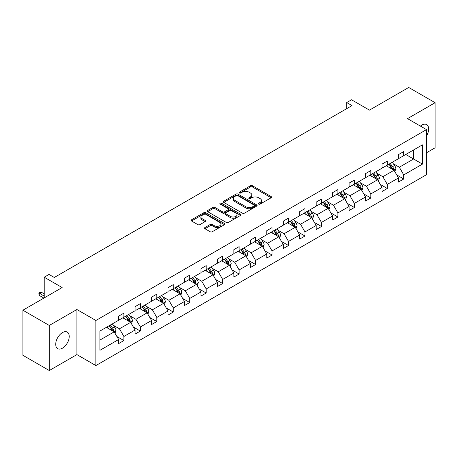 <?xml version="1.0" encoding="UTF-8"?>
<svg xmlns="http://www.w3.org/2000/svg" width="458" height="458" viewBox="0 0 458 458"><rect width="100%" height="100%" fill="white"/><g stroke="black" fill="none" stroke-linecap="round" stroke-linejoin="round"><path stroke-width="0.69" d="M258.684 204.096A1.025 0.59 0 0 0 260.133 204.096L271.142 197.742A1.466 0.847 0 0 0 271.571 197.146A1.466 0.847 0 0 0 271.142 196.551L252.495 185.782A1.466 0.847 0 0 0 250.423 185.782L239.419 192.137A1.025 0.59 0 0 0 239.116 192.555A1.025 0.59 0 0 0 239.419 192.973A1.025 0.59 0 0 0 240.868 192.973L242.293 192.154A4.689 2.708 0 0 1 248.923 192.154L250.474 193.047A4.689 2.708 0 0 1 251.848 194.965A4.689 2.708 0 0 1 250.474 196.877L249.049 197.701A1.025 0.59 0 0 0 248.751 198.119A1.025 0.59 0 0 0 249.049 198.537A1.025 0.59 0 0 0 250.503 198.537L251.923 197.713A4.689 2.708 0 0 1 258.552 197.713L260.11 198.612A4.689 2.708 0 0 1 261.484 200.524A4.689 2.708 0 0 1 260.11 202.436L258.684 203.26A1.025 0.59 0 0 0 258.381 203.678A1.025 0.59 0 0 0 258.684 204.096L258.684 203.26M62.471 348.172A9.549 5.513 120 0 0 68.711 339.756A9.549 5.513 120 0 0 67.252 332.102A9.549 5.513 120 0 0 62.471 332.577A9.549 5.513 120 0 0 56.237 340.992A9.549 5.513 120 0 0 57.697 348.647A9.549 5.513 120 0 0 62.471 348.172M426.501 135.929A9.549 5.513 120 0 0 426.684 124.587A9.549 5.513 120 0 0 421.91 125.057A9.549 5.513 120 0 0 420.438 126.099M426.501 152.749L435.1 147.785L435.1 102.695L408.719 87.467L369.463 110.132L351.521 99.775L346.717 102.546L346.717 108.638M49.281 370.533L76.881 354.601L76.881 309.516L49.281 325.449L49.281 370.533L22.9 355.305L22.9 310.215L62.156 287.55L44.22 277.193L44.22 297.906M49.281 325.449L22.9 310.215M204.949 227.529A1.466 0.847 0 0 0 204.52 228.124A1.466 0.847 0 0 0 204.949 228.725L210.182 231.742A1.466 0.847 0 0 0 212.254 231.742L224.477 224.683A1.466 0.847 0 0 0 224.907 224.088A1.466 0.847 0 0 0 224.477 223.487L205.831 212.724A1.466 0.847 0 0 0 203.758 212.724L191.536 219.783A1.466 0.847 0 0 0 191.106 220.378A1.466 0.847 0 0 0 191.536 220.979L197.856 224.626A1.466 0.847 0 0 0 199.923 224.626L205.155 221.603A1.466 0.847 0 0 0 205.585 221.008A1.466 0.847 0 0 0 205.155 220.412L202.024 218.603A3.916 2.261 0 0 1 200.873 217A3.916 2.261 0 0 1 203.295 214.911A3.916 2.261 0 0 1 207.566 215.403L219.84 222.491A3.916 2.261 0 0 1 220.985 224.088A3.916 2.261 0 0 1 218.569 226.178A3.916 2.261 0 0 1 214.298 225.685L212.254 224.506A1.466 0.847 0 0 0 210.182 224.506L204.949 227.529L204.949 228.725M44.22 277.193L49.017 274.422L54.296 277.468L351.996 105.592L346.717 102.546M76.881 309.516L95.877 320.48L426.501 129.597L426.501 174.681L95.877 365.57L95.877 320.48M435.1 102.695L407.505 118.628L426.501 129.597M242.397 213.142A1.466 0.847 0 0 0 244.469 213.142L256.692 206.089A1.466 0.847 0 0 0 257.121 205.487A1.466 0.847 0 0 0 256.692 204.892L238.046 194.123A1.466 0.847 0 0 0 235.973 194.123L223.75 201.182A1.466 0.847 0 0 0 223.321 201.783A1.466 0.847 0 0 0 223.75 202.379L242.397 213.142M220.584 204.32A1.025 0.59 0 0 1 221.626 204.463L221.626 203.243L240.582 214.189A1.466 0.847 0 0 1 241.011 214.791A1.466 0.847 0 0 1 240.582 215.386L228.359 222.445A1.466 0.847 0 0 1 226.286 222.445L207.64 211.676L207.64 210.48A1.466 0.847 0 0 0 207.211 211.081A1.466 0.847 0 0 0 207.64 211.676M207.64 210.48L212.873 207.463A1.466 0.847 0 0 1 214.945 207.463L222.508 211.825A1.466 0.847 0 0 0 224.58 211.825L228.05 209.827A1.466 0.847 0 0 0 228.479 209.226A1.466 0.847 0 0 0 228.05 208.63L220.178 204.085A1.025 0.59 0 0 1 219.874 203.667A1.025 0.59 0 0 1 220.51 203.117A1.025 0.59 0 0 1 221.626 203.243M99.936 331.054L118.616 320.268L118.616 316.186L123.895 313.14L123.895 317.222L135.076 310.764L135.076 306.683L140.354 303.637L140.354 307.719L151.541 301.261L151.541 297.179L156.819 294.133L156.819 298.215L168.006 291.757L168.006 287.67L173.279 284.624L173.279 288.706L184.465 282.248L184.465 278.166L189.744 275.121L189.744 279.203L200.93 272.745L200.93 268.663L206.203 265.617L206.203 269.699L217.39 263.241L217.39 259.159L222.668 256.114L222.668 260.196L233.855 253.738L233.855 249.656L239.133 246.61L239.133 250.692L250.32 244.234L250.32 240.152L255.593 237.101L255.593 241.183L266.779 234.725L266.779 230.643L272.058 227.597L272.058 231.679L283.244 225.221L283.244 221.14L288.517 218.094L288.517 222.176L299.704 215.718L299.704 211.636L304.982 208.59L304.982 212.672L316.169 206.214L316.169 202.133L321.442 199.087L321.442 203.169L332.628 196.711L332.628 192.629L337.907 189.578L337.907 193.66L349.093 187.202L349.093 183.12L354.372 180.074L354.372 184.156L365.558 177.698L365.558 173.616L370.831 170.571L370.831 174.653L382.018 168.195L382.018 164.113L387.296 161.067L387.296 165.149L398.483 158.691L398.483 154.609L403.756 151.564L403.756 155.646L422.436 144.86L422.436 164.113L403.756 174.899L403.756 178.981L398.483 182.026L398.483 177.944L387.296 184.402L387.296 188.484L382.018 191.53L382.018 187.448L370.831 193.906L370.831 197.988L365.558 201.033L365.558 196.951L354.372 203.409L354.372 207.491L349.093 210.537L349.093 206.455L337.907 212.913L337.907 217L332.628 220.046L332.628 215.964L321.442 222.422L321.442 226.504L316.169 229.55L316.169 225.468L304.982 231.925L304.982 236.007L299.704 239.053L299.704 234.971L288.517 241.429L288.517 245.511L283.244 248.557L283.244 244.475L272.058 250.932L272.058 255.014L266.779 258.06L266.779 253.978L255.593 260.436L255.593 264.518L250.32 267.569L250.32 263.487L239.133 269.945L239.133 274.027L233.855 277.073L233.855 272.991L222.668 279.449L222.668 283.531L217.39 286.576L217.39 282.494L206.203 288.952L206.203 293.034L200.93 296.08L200.93 291.998L189.744 298.456L189.744 302.538L184.465 305.583L184.465 301.501L173.279 307.959L173.279 312.041L168.006 315.093L168.006 311.011L156.819 317.468L156.819 321.55L151.541 324.596L151.541 320.514L140.354 326.972L140.354 331.054L135.076 334.1L135.076 330.018L123.895 336.475L123.895 340.557L118.616 343.603L118.616 339.521L99.936 350.307L99.936 331.054M122.836 317.829L130.644 322.34L119.458 328.798L113.349 325.272M119.458 328.798L123.895 336.475M130.644 322.34L135.076 330.018M118.616 319.295L119.458 319.781L123.895 317.222M139.301 308.326L147.11 312.837L135.923 319.295L129.814 315.768M135.923 319.295L140.354 326.972M147.11 312.837L151.541 320.514M135.076 309.791L135.923 310.278L140.354 307.719M155.76 298.822L163.569 303.333L152.388 309.791L146.279 306.265M152.388 309.791L156.819 317.468M163.569 303.333L168.006 311.011M151.541 300.282L152.388 300.774L156.819 298.215M172.225 289.319L180.034 293.824L168.847 300.288L162.739 296.761M168.847 300.288L173.279 307.959M180.034 293.824L184.465 301.501M168.006 290.778L168.847 291.265L173.279 288.706M188.685 279.815L196.499 284.321L185.313 290.778L179.204 287.252M185.313 290.778L189.744 298.456M196.499 284.321L200.93 291.998M184.465 281.275L185.313 281.762L189.744 279.203M205.15 270.306L212.959 274.817L201.772 281.275L195.663 277.748M201.772 281.275L206.203 288.952M212.959 274.817L217.39 282.494M200.93 271.771L201.772 272.258L206.203 269.699M221.615 260.802L229.424 265.314L218.237 271.771L212.128 268.245M218.237 271.771L222.668 279.449M229.424 265.314L233.855 272.991M217.39 262.268L218.237 262.755L222.668 260.196M238.074 251.299L245.883 255.81L234.696 262.268L228.588 258.741M234.696 262.268L239.133 269.945M245.883 255.81L250.32 263.487M233.855 252.759L234.696 253.251L239.133 250.692M254.539 241.795L262.348 246.301L251.161 252.764L245.053 249.238M251.161 252.764L255.593 260.436M262.348 246.301L266.779 253.978M250.32 243.255L251.161 243.742L255.593 241.183M270.999 232.292L278.808 236.797L267.627 243.255L261.518 239.729M267.627 243.255L272.058 250.932M278.808 236.797L283.244 244.475M266.779 233.752L267.627 234.238L272.058 231.679M287.464 222.783L295.273 227.294L284.086 233.752L277.977 230.225M284.086 233.752L288.517 241.429M295.273 227.294L299.704 234.971M283.244 224.248L284.086 224.735L288.517 222.176M303.929 213.279L311.738 217.79L300.551 224.248L294.442 220.722M300.551 224.248L304.982 231.925M311.738 217.79L316.169 225.468M299.704 214.745L300.551 215.231L304.982 212.672M320.388 203.776L328.197 208.287L317.01 214.745L310.902 211.218M317.01 214.745L321.442 222.422M328.197 208.287L332.628 215.964M316.169 205.236L317.01 205.728L321.442 203.169M336.853 194.272L344.662 198.778L333.476 205.241L327.367 201.715M333.476 205.241L337.907 212.913M344.662 198.778L349.093 206.455M332.628 195.732L333.476 196.219L337.907 193.66M353.313 184.769L361.122 189.274L349.935 195.732L343.832 192.205M349.935 195.732L354.372 203.409M361.122 189.274L365.558 196.951M349.093 186.229L349.935 186.715L354.372 184.156M369.778 175.259L377.587 179.771L366.4 186.229L360.291 182.702M366.4 186.229L370.831 193.906M377.587 179.771L382.018 187.448M365.558 176.725L366.4 177.212L370.831 174.653M386.237 165.756L394.046 170.267L382.865 176.725L376.757 173.198M382.865 176.725L387.296 184.402M394.046 170.267L398.483 177.944M382.018 167.222L382.865 167.708L387.296 165.149M405.765 154.483L413.574 158.995L399.324 167.222L393.216 163.695M399.324 167.222L403.756 174.899M422.436 164.113L413.574 158.995L413.574 149.978L422.436 144.86M76.881 354.601L95.877 365.57M398.483 157.712L399.324 158.205L403.756 155.646M99.936 340.071L114.185 331.844L106.376 327.338M114.185 331.844L118.616 339.521M396.743 174.927L403.756 178.981M380.277 184.431L387.296 188.484M363.812 193.934L370.831 197.988M347.353 203.444L354.372 207.491M330.888 212.947L337.907 217M314.428 222.451L321.442 226.504M297.963 231.954L304.982 236.007M281.504 241.458L288.517 245.511M265.039 250.967L272.058 255.014M248.574 260.47L255.593 264.518M232.114 269.974L239.133 274.027M215.649 279.477L222.668 283.531M199.19 288.981L206.203 293.034M182.725 298.49L189.744 302.538M166.26 307.994L173.279 312.041M149.8 317.497L156.819 321.55M133.335 327.001L140.354 331.054M116.876 336.504L123.895 340.557M259.091 204.245L260.11 203.655A4.689 2.708 0 0 0 261.484 201.743L261.484 200.524M251.848 194.965L251.848 196.184A4.689 2.708 0 0 1 250.474 198.096L249.461 198.68M271.119 197.753L252.495 187.001A1.466 0.847 0 0 0 250.423 187.001L239.826 193.121M256.692 204.892L256.692 206.089L238.046 195.343A1.466 0.847 0 0 0 235.973 195.343L223.767 202.39L223.75 201.182M254.098 205.905A1.025 0.59 0 0 0 254.402 205.487A1.025 0.59 0 0 0 254.098 205.07L237.736 195.623A1.025 0.59 0 0 0 236.282 195.623L234.782 196.488A4.689 2.708 0 0 0 233.408 198.4A4.689 2.708 0 0 0 234.782 200.318L245.969 206.776A4.689 2.708 0 0 0 252.598 206.776L254.098 205.905L254.098 207.125A1.025 0.59 0 0 0 254.402 206.707L254.402 205.487M233.408 198.4L233.408 199.619A4.689 2.708 0 0 0 234.782 201.531L234.782 200.318M254.098 207.125L252.598 207.995A4.689 2.708 0 0 1 245.969 207.995L234.782 201.531M207.663 211.688L212.873 208.682L212.873 207.463M228.479 209.226L228.479 210.445A1.466 0.847 0 0 1 228.05 211.041L224.58 213.044A1.466 0.847 0 0 1 222.508 213.044L214.945 208.682A1.466 0.847 0 0 0 212.873 208.682M221.626 204.463L240.565 215.397M230.351 216.359A3.916 2.261 0 0 0 234.622 216.846A3.916 2.261 0 0 0 237.044 214.756A3.916 2.261 0 0 0 235.893 213.159L231.571 210.663A1.466 0.847 0 0 0 229.498 210.663L226.029 212.667A1.466 0.847 0 0 0 225.599 213.262A1.466 0.847 0 0 0 226.029 213.863L230.351 216.359L230.351 217.579A3.916 2.261 0 0 0 234.622 218.065A3.916 2.261 0 0 0 237.044 215.976L237.044 214.756M225.599 213.262L225.599 214.481A1.466 0.847 0 0 0 226.029 215.083L226.029 213.863M230.351 217.579L226.029 215.083M220.985 224.088L220.985 225.307A3.916 2.261 0 0 1 218.569 227.397A3.916 2.261 0 0 1 214.298 226.905L212.254 225.725A1.466 0.847 0 0 0 210.182 225.725L204.966 228.731M200.873 217L200.873 218.22A3.916 2.261 0 0 0 202.024 219.817L202.024 218.603M205.138 221.615L202.024 219.817M224.454 224.695L205.831 213.943A1.466 0.847 0 0 0 203.758 213.943L191.553 220.991M394.853 171.653L395.821 168.853A3.956 2.284 -120 0 0 394.561 165.487L392.191 162.321M387.943 166.741L386.913 165.367M393.468 169.929L393.685 169.019A3.956 2.284 -120 0 0 392.552 166.643L390.187 163.477M389.191 164.05L391.802 167.531A2.015 1.162 60 0 1 392.168 168.143L393.685 169.019M388.916 164.21L391.287 167.376A3.956 2.284 60 0 1 392.271 169.242M378.388 181.162L379.361 178.357A3.956 2.284 -120 0 0 378.096 174.99L375.726 171.824M371.478 176.244L370.453 174.876M377.003 179.433L377.226 178.528A3.956 2.284 -120 0 0 376.092 176.147L373.722 172.987M372.732 173.559L375.337 177.04A2.015 1.162 60 0 1 375.703 177.647L377.226 178.528M372.457 173.714L374.827 176.88A3.956 2.284 60 0 1 375.812 178.746M361.923 190.665L362.896 187.86A3.956 2.284 -120 0 0 361.631 184.494L359.267 181.334M355.013 185.748L353.988 184.379M360.538 188.936L360.761 188.032A3.956 2.284 -120 0 0 359.627 185.65L357.257 182.49M356.267 183.063L358.877 186.543A2.015 1.162 60 0 1 359.244 187.156L360.761 188.032M355.992 183.223L358.362 186.383A3.956 2.284 60 0 1 359.347 188.249M345.464 200.169L346.431 197.364A3.956 2.284 -120 0 0 345.172 193.997L342.802 190.837M338.554 195.251L337.523 193.883M344.078 198.446L344.296 197.535A3.956 2.284 -120 0 0 343.168 195.154L340.798 191.994M339.807 192.566L342.412 196.047A2.015 1.162 60 0 1 342.779 196.659L344.296 197.535M339.533 192.726L341.897 195.887A3.956 2.284 60 0 1 342.887 197.753M328.999 209.672L329.972 206.873A3.956 2.284 -120 0 0 328.707 203.501L326.336 200.341M322.089 204.76L321.064 203.386M327.613 207.949L327.836 207.039A3.956 2.284 -120 0 0 326.703 204.663L324.333 201.497M323.342 202.07L325.953 205.55A2.015 1.162 60 0 1 326.319 206.163L327.836 207.039M323.067 202.23L325.438 205.39A3.956 2.284 60 0 1 326.422 207.262M312.539 219.176L313.507 216.376A3.956 2.284 -120 0 0 312.247 213.01L309.877 209.844M305.629 214.264L304.599 212.89M311.154 217.453L311.371 216.542A3.956 2.284 -120 0 0 310.243 214.167L307.873 211.001M306.883 211.573L309.488 215.054A2.015 1.162 60 0 1 309.854 215.666L311.371 216.542M306.602 211.733L308.973 214.899A3.956 2.284 60 0 1 309.957 216.766M296.074 228.685L297.047 225.88A3.956 2.284 -120 0 0 295.782 222.514L293.412 219.348M289.164 223.767L288.139 222.399M294.689 226.956L294.912 226.052A3.956 2.284 -120 0 0 293.778 223.67L291.408 220.51M290.418 221.082L293.028 224.563A2.015 1.162 60 0 1 293.389 225.17L294.912 226.052M290.143 221.237L292.513 224.403A3.956 2.284 60 0 1 293.498 226.269M279.615 238.189L280.582 235.383A3.956 2.284 -120 0 0 279.323 232.017L276.953 228.857M272.705 233.271L271.674 231.903M278.224 236.46L278.447 235.555A3.956 2.284 -120 0 0 277.313 233.174L274.949 230.013M273.953 230.586L276.563 234.067A2.015 1.162 60 0 1 276.93 234.679L278.447 235.555M273.678 230.746L276.048 233.906A3.956 2.284 60 0 1 277.033 235.773M263.15 247.692L264.117 244.887A3.956 2.284 -120 0 0 262.858 241.521L260.488 238.36M256.24 242.774L255.215 241.406M261.764 245.969L261.987 245.059A3.956 2.284 -120 0 0 260.854 242.677L258.484 239.517M257.493 240.089L260.098 243.57A2.015 1.162 60 0 1 260.465 244.183L261.987 245.059M257.219 240.25L259.589 243.41A3.956 2.284 60 0 1 260.573 245.276M246.685 257.196L247.658 254.396A3.956 2.284 -120 0 0 246.393 251.024L244.028 247.864M239.774 252.284L238.75 250.91M245.299 255.472L245.522 254.562A3.956 2.284 -120 0 0 244.389 252.186L242.019 249.02M241.028 249.593L243.639 253.074A2.015 1.162 60 0 1 244.005 253.686L245.522 254.562M240.753 249.753L243.124 252.913A3.956 2.284 60 0 1 244.108 254.785M230.225 266.699L231.193 263.9A3.956 2.284 -120 0 0 229.933 260.533L227.563 257.367M223.315 261.787L222.285 260.413M228.84 264.976L229.057 264.066A3.956 2.284 -120 0 0 227.929 261.69L225.559 258.524M224.569 259.096L227.174 262.577A2.015 1.162 60 0 1 227.54 263.19L229.057 264.066M224.294 259.257L226.658 262.423A3.956 2.284 60 0 1 227.649 264.289M213.76 276.208L214.733 273.403A3.956 2.284 -120 0 0 213.468 270.037L211.098 266.871M206.85 271.291L205.825 269.922M212.375 274.479L212.598 273.575A3.956 2.284 -120 0 0 211.464 271.193L209.094 268.033M208.104 268.606L210.714 272.086A2.015 1.162 60 0 1 211.081 272.693L212.598 273.575M207.829 268.76L210.199 271.926A3.956 2.284 60 0 1 211.184 273.792M197.301 285.712L198.268 282.907A3.956 2.284 -120 0 0 197.009 279.54L194.639 276.38M190.391 280.794L189.36 279.426M195.915 283.983L196.133 283.078A3.956 2.284 -120 0 0 194.999 280.697L192.635 277.537M191.644 278.109L194.249 281.59A2.015 1.162 60 0 1 194.616 282.202L196.133 283.078M191.364 278.264L193.734 281.43A3.956 2.284 60 0 1 194.719 283.296M180.836 295.215L181.809 292.41A3.956 2.284 -120 0 0 180.544 289.044L178.173 285.884M173.925 290.298L172.901 288.929M179.45 293.492L179.673 292.582A3.956 2.284 -120 0 0 178.54 290.2L176.17 287.04M175.179 287.613L177.784 291.093A2.015 1.162 60 0 1 178.151 291.706L179.673 292.582M174.904 287.773L177.275 290.933A3.956 2.284 60 0 1 178.259 292.799M164.376 304.719L165.344 301.919A3.956 2.284 -120 0 0 164.084 298.547L161.714 295.387M157.466 299.807L156.436 298.433M162.985 302.996L163.208 302.085A3.956 2.284 -120 0 0 162.075 299.709L159.705 296.544M158.714 297.116L161.325 300.597A2.015 1.162 60 0 1 161.691 301.209L163.208 302.085M158.439 297.276L160.81 300.437A3.956 2.284 60 0 1 161.794 302.309M147.911 314.222L148.879 311.423A3.956 2.284 -120 0 0 147.619 308.057L145.249 304.891M141.001 309.31L139.971 307.936M146.526 312.499L146.749 311.589A3.956 2.284 -120 0 0 145.615 309.213L143.245 306.047M142.255 306.62L144.86 310.1A2.015 1.162 60 0 1 145.226 310.713L146.749 311.589M141.98 306.78L144.35 309.946A3.956 2.284 60 0 1 145.335 311.812M131.446 323.732L132.419 320.926A3.956 2.284 -120 0 0 131.154 317.56L128.79 314.394M124.536 318.814L123.511 317.44M130.061 322.003L130.284 321.098A3.956 2.284 -120 0 0 129.15 318.716L126.78 315.556M125.79 316.129L128.4 319.604A2.015 1.162 60 0 1 128.767 320.216L130.284 321.098M125.515 316.283L127.885 319.449A3.956 2.284 60 0 1 128.87 321.316M114.987 333.235L115.954 330.43A3.956 2.284 -120 0 0 114.695 327.064L112.325 323.903M108.077 328.317L107.046 326.949M113.601 331.506L113.819 330.602A3.956 2.284 -120 0 0 112.691 328.22L110.321 325.06M109.33 325.632L111.935 329.113A2.015 1.162 60 0 1 112.302 329.726L113.819 330.602M109.056 325.787L111.42 328.953A3.956 2.284 60 0 1 112.41 330.819M39.869 295.765L38.919 294.242L38.919 293.023L39.972 292.416L41.77 292.473L39.869 293.572L39.869 295.765L43.899 298.089M38.919 293.023L44.22 296.08M41.77 292.473L44.22 293.887M260.11 203.655L260.11 202.436M249.049 198.537L249.049 197.701M250.474 198.096L250.474 196.877M239.419 192.973L239.419 192.137M250.423 187.001L250.423 185.782M252.495 187.001L252.495 185.782M271.142 197.742L271.142 196.551M235.973 195.343L235.973 194.123M238.046 195.343L238.046 194.123M245.969 207.995L245.969 206.776M252.598 207.995L252.598 206.776M214.945 208.682L214.945 207.463M222.508 213.044L222.508 211.825M224.58 213.044L224.58 211.825M228.05 211.041L228.05 209.827M240.582 215.386L240.582 214.189M210.182 225.725L210.182 224.506M212.254 225.725L212.254 224.506M214.298 226.905L214.298 225.685M205.155 221.603L205.155 220.412M191.536 220.979L191.536 219.783M203.758 213.943L203.758 212.724M205.831 213.943L205.831 212.724M224.477 224.683L224.477 223.487M393.765 170.101L395.798 168.928M392.552 166.643L394.561 165.487M390.164 168.023L391.287 167.376M377.3 179.605L379.333 178.431M376.092 176.147L378.096 174.99M373.699 177.527L374.827 176.88M360.841 189.114L362.868 187.94M359.627 185.65L361.631 184.494M357.24 187.03L358.362 186.383M344.376 198.617L346.408 197.444M343.168 195.154L345.172 193.997M340.775 196.539L341.897 195.887M327.911 208.121L329.943 206.947M326.703 204.663L328.707 203.501M324.31 206.043L325.438 205.39M311.451 217.624L313.484 216.451M310.243 214.167L312.247 213.01M307.85 215.546L308.973 214.899M294.986 227.128L297.019 225.954M293.778 223.67L295.782 222.514M291.385 225.05L292.513 224.403M278.527 236.631L280.559 235.464M277.313 233.174L279.323 232.017M274.926 234.553L276.048 233.906M262.062 246.141L264.094 244.967M260.854 242.677L262.858 241.521M258.461 244.062L259.589 243.41M245.602 255.644L247.629 254.471M244.389 252.186L246.393 251.024M242.001 253.566L243.124 252.913M229.137 265.148L231.17 263.974M227.929 261.69L229.933 260.533M225.536 263.069L226.658 262.423M212.672 274.651L214.705 273.478M211.464 271.193L213.468 270.037M209.071 272.573L210.199 271.926M196.213 284.155L198.245 282.987M194.999 280.697L197.009 279.54M192.612 282.076L193.734 281.43M179.748 293.664L181.78 292.49M178.54 290.2L180.544 289.044M176.147 291.586L177.275 290.933M163.288 303.167L165.315 301.994M162.075 299.709L164.084 298.547M159.687 301.089L160.81 300.437M146.823 312.671L148.856 311.497M145.615 309.213L147.619 308.057M143.222 310.593L144.35 309.946M130.364 322.174L132.391 321.001M129.15 318.716L131.154 317.56M126.763 320.096L127.885 319.449M113.899 331.678L115.931 330.51M112.691 328.22L114.695 327.064M110.298 329.6L111.42 328.953"/></g></svg>
